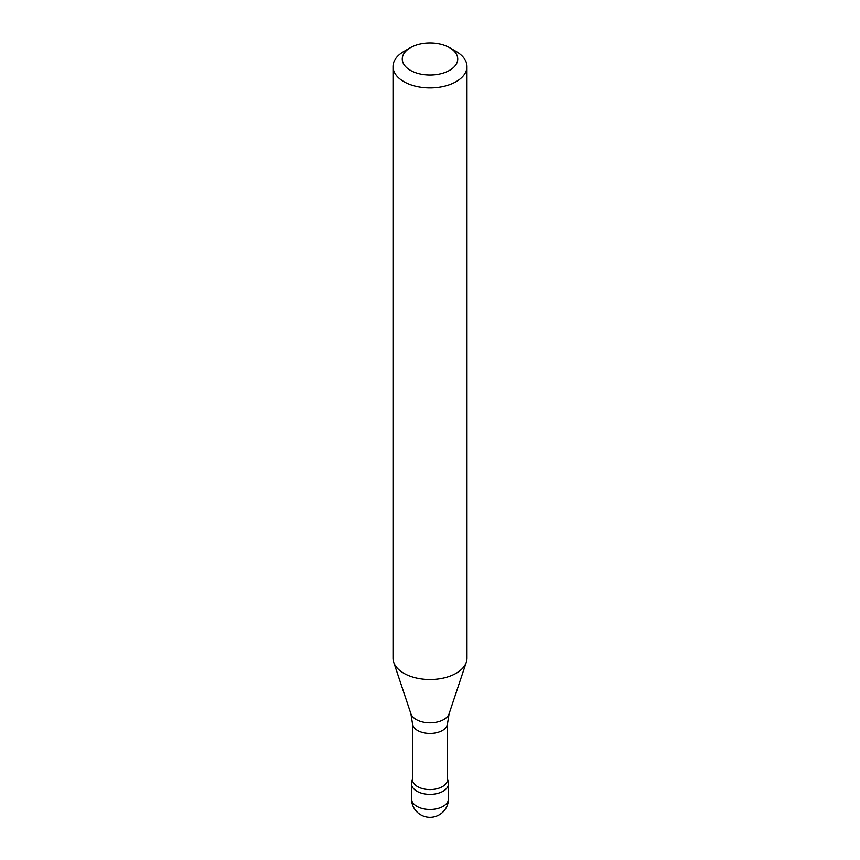 <?xml version="1.0" encoding="UTF-8"?>
<svg xmlns="http://www.w3.org/2000/svg" width="860" height="860" viewBox="0 0 860 860"><rect width="100%" height="100%" fill="white"/><g stroke="black" fill="none" stroke-linecap="round" stroke-linejoin="round"><path stroke-width="1.29" d="M456.155 51.46L449.608 47.687A27.735 16.017 180 0 1 449.608 70.337A27.735 16.017 180 0 1 410.392 70.337A27.735 16.017 180 0 1 410.392 47.687A27.735 16.017 180 0 1 449.608 47.687L456.155 51.46A36.98 21.349 180 0 1 466.98 66.564A36.98 21.349 180 0 1 430 87.913A36.98 21.349 180 0 1 393.02 66.564A36.98 21.349 180 0 1 403.845 51.46L410.392 47.687M466.98 66.564L466.98 658.179A36.98 21.349 180 0 1 466.313 662.221A36.98 21.349 180 0 1 430 679.529A36.98 21.349 180 0 1 393.687 662.221A36.98 21.349 180 0 1 393.02 658.179L393.02 66.564M447.565 779.418A17.566 10.137 180 0 1 430 789.566A17.566 10.137 180 0 1 412.435 779.418L412.435 723.303A17.566 10.137 180 0 0 430 733.44A17.566 10.137 180 0 0 447.565 723.303L447.565 779.418M447.565 778.784L448.339 782.363A18.49 10.675 180 0 1 430 794.371A18.49 10.675 180 0 1 411.66 782.363L412.435 778.784M411.51 798.789L411.51 783.696A18.49 10.675 0 0 0 430 794.371A18.49 10.675 0 0 0 448.49 783.696L448.49 798.789A18.49 10.675 180 0 1 437.073 808.658A18.49 10.675 180 0 1 416.928 806.336A18.49 10.675 180 0 1 411.51 798.789L411.51 798.789A18.49 18.49 0 0 0 420.755 814.807A18.49 18.49 0 0 0 448.49 798.789M447.565 723.303L449.103 713.714A19.457 11.234 180 0 1 430 722.808A19.457 11.234 180 0 1 410.897 713.714L412.435 723.303M449.103 713.714L466.313 662.221M410.897 713.714L393.687 662.221"/></g></svg>
